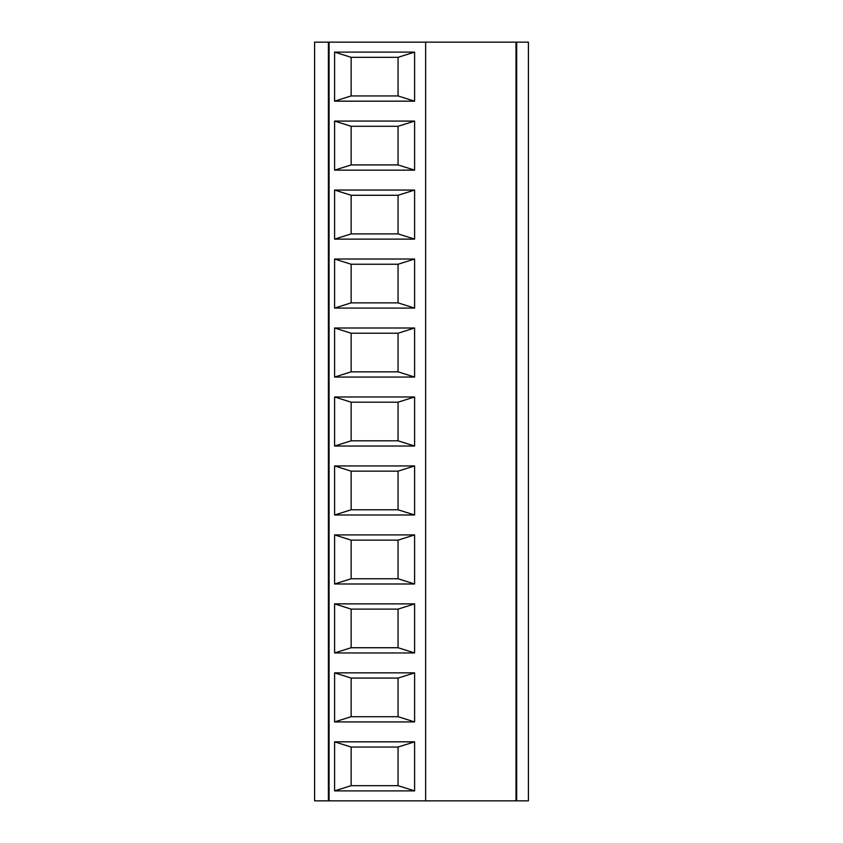<?xml version="1.0" encoding="UTF-8"?>
<svg xmlns="http://www.w3.org/2000/svg" width="843" height="843" viewBox="0 0 843 843"><rect width="100%" height="100%" fill="white"/><g stroke="black" fill="none" stroke-linecap="round" stroke-linejoin="round"><path stroke-width="1.26" d="M414.598 377.063L414.598 328.001L334.597 328.001L334.597 377.063L414.598 377.063L398.054 371.837L351.152 371.837L351.152 333.217L398.054 333.217L398.054 371.837M414.598 259.022L414.598 308.085L334.597 308.085L334.597 259.022L414.598 259.022L398.054 264.238L351.152 264.238L351.152 302.869L398.054 302.869L398.054 264.238M414.598 101.171L414.598 52.108L334.597 52.108L334.597 101.171L414.598 101.171L398.054 95.944L351.152 95.944L334.597 101.171M414.598 121.076L414.598 170.138L334.597 170.138L334.597 121.076L414.598 121.076L398.054 126.292L351.152 126.292L351.152 164.922L398.054 164.922L398.054 126.292M414.598 239.117L414.598 190.054L334.597 190.054L334.597 239.117L414.598 239.117L398.054 233.89L351.152 233.89L334.597 239.117M329.076 800.85L329.076 42.15L425.641 42.15L425.641 800.85L314.597 800.85L314.597 42.15L329.076 42.15M414.598 603.883L414.598 652.946L334.597 652.946L334.597 603.883L414.598 603.883L398.054 609.11L351.152 609.11L334.597 603.883M414.598 721.924L414.598 672.862L334.597 672.862L334.597 721.924L414.598 721.924L398.054 716.708L351.152 716.708L334.597 721.924M414.598 741.829L414.598 790.892L334.597 790.892L334.597 741.829L414.598 741.829L398.054 747.056L351.152 747.056L334.597 741.829M414.598 583.978L414.598 534.915L334.597 534.915L334.597 583.978L414.598 583.978L398.054 578.762L351.152 578.762L351.152 540.131L398.054 540.131L414.598 534.915M414.598 465.937L414.598 514.999L334.597 514.999L334.597 465.937L414.598 465.937L398.054 471.163L351.152 471.163L351.152 509.783L398.054 509.783L398.054 471.163M414.598 446.031L414.598 396.969L334.597 396.969L334.597 446.031L414.598 446.031L398.054 440.815L351.152 440.815L334.597 446.031M425.641 42.15L515.99 42.15L515.99 800.85L425.641 800.85M334.597 190.054L351.152 195.27L398.054 195.27L398.054 233.89M328.391 48.357L329.076 48.357M398.054 195.27L414.598 190.054M351.152 233.89L351.152 195.27M398.054 164.922L414.598 170.138M515.99 42.15L528.403 42.15L528.403 800.85L516.685 800.85L516.685 42.15M398.054 333.217L414.598 328.001M351.152 264.238L334.597 259.022M351.152 371.837L334.597 377.063M334.597 328.001L351.152 333.217M398.054 302.869L414.598 308.085M334.597 308.085L351.152 302.869M328.391 800.85L328.391 42.15M328.391 794.643L329.076 794.643M515.99 800.85L516.685 800.85M334.597 514.999L351.152 509.783M351.152 471.163L334.597 465.937M398.054 509.783L414.598 514.999M334.597 534.915L351.152 540.131M351.152 440.815L351.152 402.185L398.054 402.185L414.598 396.969M398.054 402.185L398.054 440.815M334.597 396.969L351.152 402.185M398.054 540.131L398.054 578.762M334.597 652.946L351.152 647.73L398.054 647.73L414.598 652.946M398.054 647.73L398.054 609.11M351.152 609.11L351.152 647.73M334.597 672.862L351.152 678.078L398.054 678.078L414.598 672.862M398.054 678.078L398.054 716.708M351.152 716.708L351.152 678.078M334.597 790.892L351.152 785.676L398.054 785.676L398.054 747.056M398.054 785.676L414.598 790.892M351.152 747.056L351.152 785.676M351.152 95.944L351.152 57.324L398.054 57.324L398.054 95.944M398.054 57.324L414.598 52.108M334.597 170.138L351.152 164.922M334.597 52.108L351.152 57.324M351.152 126.292L334.597 121.076M351.152 578.762L334.597 583.978"/></g></svg>
